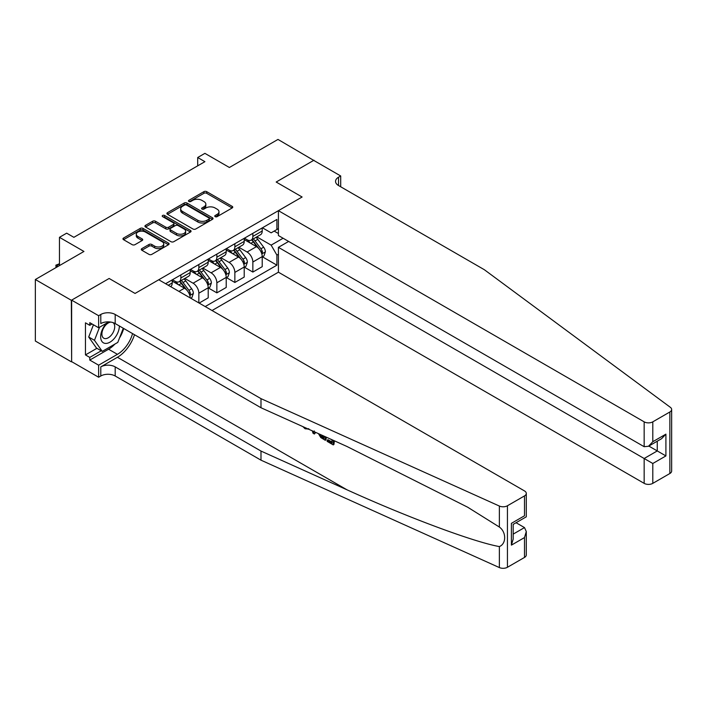 <?xml version="1.0" encoding="UTF-8"?>
<svg xmlns="http://www.w3.org/2000/svg" width="707" height="707" viewBox="0 0 707 707"><rect width="100%" height="100%" fill="white"/><g stroke="black" fill="none" stroke-linecap="round" stroke-linejoin="round"><path stroke-width="1.06" d="M215.167 216.642A1.396 0.804 0 0 0 217.146 216.642L232.161 207.973A1.997 1.158 0 0 0 232.753 207.16A1.997 1.158 0 0 0 232.161 206.347L206.727 191.659A1.997 1.158 0 0 0 203.899 191.659L188.875 200.328A1.396 0.804 0 0 0 188.469 200.894A1.396 0.804 0 0 0 188.875 201.468A1.396 0.804 0 0 0 190.855 201.468L192.799 200.346A6.398 3.694 0 0 1 201.849 200.346L203.97 201.566A6.398 3.694 0 0 1 205.843 204.182A6.398 3.694 0 0 1 203.97 206.789L202.025 207.911A1.396 0.804 0 0 0 201.61 208.485A1.396 0.804 0 0 0 202.025 209.06A1.396 0.804 0 0 0 204.005 209.06L205.949 207.938A6.398 3.694 0 0 1 214.99 207.938L217.111 209.157A6.398 3.694 0 0 1 218.984 211.773A6.398 3.694 0 0 1 217.111 214.38L215.167 215.502A1.396 0.804 0 0 0 214.76 216.077A1.396 0.804 0 0 0 215.167 216.642L215.167 215.502M141.851 248.617A1.997 1.158 0 0 0 141.259 249.43A1.997 1.158 0 0 0 141.851 250.243L148.983 254.37A1.997 1.158 0 0 0 151.811 254.37L168.487 244.737A1.997 1.158 0 0 0 169.079 243.924A1.997 1.158 0 0 0 168.487 243.102L143.053 228.414A1.997 1.158 0 0 0 140.225 228.414L123.548 238.047A1.997 1.158 0 0 0 122.956 238.86A1.997 1.158 0 0 0 123.548 239.682L132.165 244.657A1.997 1.158 0 0 0 134.993 244.657L142.134 240.539A1.997 1.158 0 0 0 142.717 239.717A1.997 1.158 0 0 0 142.134 238.904L137.856 236.438A5.347 3.084 0 0 1 136.292 234.256A5.347 3.084 0 0 1 139.588 231.401A5.347 3.084 0 0 1 145.412 232.073L162.168 241.741A5.347 3.084 0 0 1 163.732 243.924A5.347 3.084 0 0 1 160.427 246.77A5.347 3.084 0 0 1 154.603 246.107L151.811 244.489A1.997 1.158 0 0 0 148.983 244.489L141.851 248.617L141.851 250.243M313.979 160.551L277.984 139.429L229.386 167.488L204.906 153.357L197.704 157.511L204.906 161.673L73.873 237.322L66.67 233.169L59.468 237.322L59.468 265.585M71.345 300.298L71.637 361.648L71.637 300.13L109.143 278.47L71.345 300.298L35.35 279.512L83.947 251.453L59.468 237.322M313.979 160.215L276.181 182.035L302.101 197.006L135.064 293.44L109.143 278.47L135.064 293.44L158.757 279.76L524.497 490.923A6.107 3.526 0 0 1 526.291 493.415A6.107 3.526 0 0 1 524.497 495.916L507.44 505.761L507.44 567.279A6.107 3.526 180 0 1 499.363 567.571L260.989 460.169L115.197 375.991A10.181 5.877 0 0 0 100.792 375.991L98.635 377.238L71.637 361.648M192.94 228.988A1.997 1.158 0 0 0 195.768 228.988L212.445 219.356A1.997 1.158 0 0 0 213.037 218.543A1.997 1.158 0 0 0 212.445 217.729L187.01 203.042A1.997 1.158 0 0 0 184.182 203.042L167.497 212.666A1.997 1.158 0 0 0 166.914 213.487A1.997 1.158 0 0 0 167.497 214.301L192.94 228.988M163.184 216.952A1.396 0.804 0 0 1 164.607 217.146L164.607 215.485L190.466 230.42A1.997 1.158 0 0 1 191.058 231.233A1.997 1.158 0 0 1 190.466 232.046L173.789 241.679A1.997 1.158 0 0 1 170.961 241.679L145.518 226.991L145.518 225.356A1.997 1.158 0 0 0 144.935 226.169A1.997 1.158 0 0 0 145.518 226.991M145.518 225.356L152.659 221.238A1.997 1.158 0 0 1 155.487 221.238L165.809 227.194A1.997 1.158 0 0 0 168.628 227.194L173.365 224.455A1.997 1.158 0 0 0 173.949 223.642A1.997 1.158 0 0 0 173.365 222.829L162.628 216.625A1.396 0.804 0 0 1 162.212 216.05A1.396 0.804 0 0 1 163.078 215.308A1.396 0.804 0 0 1 164.607 215.485M71.345 361.816L35.35 341.03L35.35 279.512M212.029 310.523L278.417 272.195L644.157 483.358L644.157 458.498L657.263 450.933L657.263 441.195M262.43 227.804L271.143 232.833L276.905 229.51L276.905 219.444L165.597 283.71M276.905 229.51L278.417 228.635M278.417 254.237L276.905 255.112L271.143 245.135L256.827 236.872M262.43 256.818L276.905 265.169L276.905 255.112M276.905 265.169L205.189 306.573M197.704 157.511L197.704 165.827M274.166 231.092L278.417 233.54M271.143 245.135L283.092 238.241M190.21 297.921A8.148 4.702 -120 0 0 184.456 288.2L172.216 281.139M198.853 302.914L198.853 293.193A8.148 4.702 -120 0 0 193.099 283.215L184.827 278.434M199.144 303.082L208.212 297.841L208.212 287.784A8.148 4.702 -120 0 0 202.458 277.807L190.218 270.746M208.432 287.996L216.855 292.857L216.855 282.8A8.148 4.702 -120 0 0 211.093 272.822L202.829 268.05M216.855 292.857L226.213 287.457L226.213 277.391A8.148 4.702 -120 0 0 220.451 267.414L208.212 260.353M226.434 277.604L234.857 282.464L234.857 272.407A8.148 4.702 -120 0 0 229.095 262.43L220.823 257.657M234.857 282.464L244.215 277.064L244.215 266.999A8.148 4.702 -120 0 0 238.453 257.03L226.213 249.96M244.428 267.211L252.859 272.071L252.859 262.014A8.148 4.702 -120 0 0 247.097 252.037L238.825 247.264M252.859 272.071L262.217 266.672L262.217 256.606A8.148 4.702 -120 0 0 256.455 246.637L244.215 239.567M244.428 238.197L247.097 239.735A8.148 4.702 -120 0 0 251.171 240.133A8.148 4.702 -120 0 0 252.859 236.412L252.859 233.328M226.434 248.59L229.095 250.128A8.148 4.702 -120 0 0 233.169 250.525A8.148 4.702 -120 0 0 234.857 246.796L234.857 243.721M208.432 258.983L211.093 260.521A8.148 4.702 -120 0 0 215.167 260.918A8.148 4.702 -120 0 0 216.855 257.189L216.855 254.113M190.43 269.367L193.099 270.905A8.148 4.702 -120 0 0 197.173 271.311A8.148 4.702 -120 0 0 198.853 267.582L198.853 264.506M172.437 279.76L175.097 281.298A8.148 4.702 -120 0 0 179.171 281.704A8.148 4.702 -120 0 0 180.859 277.975L180.859 274.899M251.171 240.133L260.53 234.733A8.148 4.702 -120 0 0 262.217 231.003L262.217 227.928M233.169 250.525L242.528 245.126A8.148 4.702 -120 0 0 244.215 241.396L244.215 238.321M215.167 260.918L224.526 255.519A8.148 4.702 -120 0 0 226.213 251.789L226.213 248.714M197.173 271.311L206.532 265.912A8.148 4.702 -120 0 0 208.212 262.182L208.212 259.107M179.171 281.704L188.53 276.304A8.148 4.702 -120 0 0 190.218 272.575L190.218 269.5M170.643 286.627A8.148 4.702 -120 0 0 172.216 282.959L172.216 279.884M215.723 216.846L217.111 216.042A6.398 3.694 0 0 0 218.984 213.434L218.984 211.773M205.843 204.182L205.843 205.843A6.398 3.694 0 0 1 203.97 208.459L202.582 209.254M232.135 207.991L206.727 193.32A1.997 1.158 0 0 0 203.899 193.32L189.441 201.663M212.418 219.373L187.01 204.703A1.997 1.158 0 0 0 184.182 204.703L167.524 214.318L167.497 212.666M208.91 219.117A1.396 0.804 0 0 0 209.325 218.543A1.396 0.804 0 0 0 208.91 217.968L186.586 205.083A1.396 0.804 0 0 0 184.607 205.083L182.556 206.258A6.398 3.694 0 0 0 180.683 208.874A6.398 3.694 0 0 0 182.556 211.481L197.819 220.301A6.398 3.694 0 0 0 206.868 220.301L208.91 219.117L208.91 220.778A1.396 0.804 0 0 0 209.325 220.204L209.325 218.543M180.683 208.874L180.683 210.536A6.398 3.694 0 0 0 182.556 213.143L182.556 211.481M208.91 220.778L206.868 221.963A6.398 3.694 0 0 1 197.819 221.963L182.556 213.143M145.545 227L152.659 222.899L152.659 221.238M173.949 223.642L173.949 225.303A1.997 1.158 0 0 1 173.365 226.125L168.628 228.856A1.997 1.158 0 0 1 165.809 228.856L155.487 222.899A1.997 1.158 0 0 0 152.659 222.899M164.607 217.146L190.439 232.064M176.511 233.372A5.347 3.084 0 0 0 182.335 234.044A5.347 3.084 0 0 0 185.641 231.189A5.347 3.084 0 0 0 184.076 229.006L178.173 225.604A1.997 1.158 0 0 0 175.345 225.604L170.608 228.334A1.997 1.158 0 0 0 170.025 229.148A1.997 1.158 0 0 0 170.608 229.969L176.511 233.372L176.511 235.033A5.347 3.084 0 0 0 182.335 235.705A5.347 3.084 0 0 0 185.641 232.85L185.641 231.189M170.025 229.148L170.025 230.818A1.997 1.158 0 0 0 170.608 231.631L170.608 229.969M176.511 235.033L170.608 231.631M163.732 243.924L163.732 245.585A5.347 3.084 0 0 1 160.427 248.44A5.347 3.084 0 0 1 154.603 247.768L151.811 246.151A1.997 1.158 0 0 0 148.983 246.151L141.877 250.26M136.292 234.256L136.292 235.917A5.347 3.084 0 0 0 137.856 238.1L137.856 236.438M142.107 240.548L137.856 238.1M168.46 244.755L143.053 230.075A1.997 1.158 0 0 0 140.225 230.075L123.575 239.691M262.217 256.941L263.941 255.943L265.381 251.789A5.4 3.12 -120 0 0 263.658 247.194L257.772 239.337A15.581 8.997 -120 0 0 256.075 237.305M250.225 243.04A15.581 8.997 -120 0 0 247.035 239.7M261.723 253.636L262.465 252.019A5.4 3.12 -120 0 0 260.927 248.776L255.041 240.919A15.581 8.997 -120 0 0 253.336 238.886M251.886 239.717A12.929 7.468 60 0 1 254.016 242.13L258.992 248.776M251.612 239.876A15.581 8.997 60 0 1 253.309 241.918L257.224 247.141M671.65 409.494L671.65 471.021A6.107 3.526 180 0 1 669.856 473.513L669.856 411.987A6.107 3.526 0 0 0 671.65 409.494A6.107 3.526 0 0 0 670.36 407.329L484.33 269.703L338.529 185.526A10.181 5.877 180 0 1 335.551 181.372A10.181 5.877 180 0 1 338.529 177.218L340.694 175.972L313.696 160.383L276.181 182.035L302.101 197.006L278.417 210.677L278.417 235.537L644.157 446.7L644.157 421.84A6.107 3.526 0 0 0 652.8 421.84L669.856 411.987M288.633 241.44L278.417 247.344L652.8 463.492L652.8 483.358L669.856 473.513M278.417 247.344L278.417 272.195M340.694 175.972L340.694 186.781M278.417 210.677L644.157 421.84M652.8 483.358A6.107 3.526 180 0 1 644.157 483.358M648.832 446.064L665.906 455.927L652.8 463.492M652.8 421.84L652.8 441.707L648.478 446.267L644.157 446.7M652.8 441.707L665.906 434.142L661.584 438.702L648.478 446.267M332.025 442.061L328.013 439.736L327.155 440.231L332.025 443.042L332.025 439.975L330.302 438.976M333.244 440.302L333.244 444.897L333.89 444.526A26.521 15.315 120 0 0 334.349 440.806M325.273 436.714L325.273 440.293L325.918 439.922A26.521 15.315 120 0 0 326.298 437.173M260.989 460.169L260.989 451.066L115.197 366.889A10.181 5.877 0 0 0 100.792 366.889L117.424 357.282A26.521 15.315 120 0 0 134.507 334.72M260.989 451.066L346.898 489.765C407.285 517.241 473.964 542.083 499.363 546.573C506.424 543.842 506.424 532.062 499.363 527.042L467.689 507.219L346.898 446.453L260.989 407.745L115.197 323.576A10.181 5.877 0 0 0 100.792 323.576L100.792 314.474L98.635 315.72L71.637 300.13M315.172 432.163L314.385 434.01L315.737 432.41M260.989 407.745L260.989 398.642L115.197 314.474A10.181 5.877 0 0 0 100.792 314.474M524.497 557.434L524.497 537.567L526.291 531.54L526.291 554.942A6.107 3.526 180 0 1 524.497 557.434L507.44 567.279M499.363 527.042L499.363 506.044L260.989 398.642M114.923 344.062A22.907 13.23 -60 0 1 108.569 349.223L89.78 360.075L89.78 357.415L101.234 350.805M92.087 323.992L89.78 325.317L85.459 322.825L85.459 354.914L89.78 357.415M89.78 325.317L89.78 322.657L98.635 327.774L98.635 315.72M98.635 377.238L98.635 365.183L117.424 354.331A22.907 13.23 120 0 0 132.554 333.598M89.78 360.075L98.635 365.183M516.066 522.72L524.497 527.59L526.291 531.54M108.851 321.871L98.635 327.774M499.363 506.044A6.107 3.526 0 0 0 507.44 505.761M123.698 328.481A22.907 13.23 -60 0 1 119.465 338.07M85.459 354.914L96.912 348.304M524.497 537.567L511.4 545.132L513.185 539.105L513.185 524.382L526.291 516.817L526.291 493.415M511.4 545.132L511.4 523.348C513.724 524.691 513.724 524.691 511.4 523.348L524.497 515.783C526.83 517.126 526.83 517.126 524.497 515.783L524.497 495.916M305.177 427.673L305.972 428.018M308.146 428.99L305.115 428.787L302.87 426.621M314.385 434.01L313.007 433.214L312.344 430.881M313.395 431.358L313.696 432.463L314.288 430.961M325.273 440.293L320.792 437.562L318.468 433.647M319.67 434.186L320.872 436.396L324.053 438.437L324.053 436.166M320.872 436.396L321.756 435.892L323.152 436.935L322.304 437.43M324.053 437.456L323.152 436.935M333.244 444.897L327.155 441.38L327.155 440.231M244.215 267.334L245.939 266.336L247.379 262.182A5.4 3.12 -120 0 0 245.656 257.587L239.779 249.73A15.581 8.997 -120 0 0 238.073 247.697M232.223 253.433A15.581 8.997 -120 0 0 229.033 250.092M243.721 264.029L244.472 262.412A5.4 3.12 -120 0 0 242.925 259.16L237.039 251.312A15.581 8.997 -120 0 0 235.343 249.271M233.893 250.11A12.929 7.468 60 0 1 236.014 252.523L240.99 259.169M233.61 250.269A15.581 8.997 60 0 1 235.316 252.311L239.222 257.534M226.213 277.727L227.946 276.729L229.386 272.575A5.4 3.12 -120 0 0 227.663 267.98L221.777 260.123A15.581 8.997 -120 0 0 220.08 258.09M214.23 263.817A15.581 8.997 -120 0 0 211.04 260.485M225.727 274.422L226.47 272.805A5.4 3.12 -120 0 0 224.923 269.553L219.037 261.705A15.581 8.997 -120 0 0 217.341 259.663M215.891 260.503A12.929 7.468 60 0 1 218.012 262.916L222.997 269.561M215.617 260.662A15.581 8.997 60 0 1 217.314 262.704L221.22 267.918M208.212 288.12L209.944 287.122L211.384 282.959A5.4 3.12 -120 0 0 209.661 278.372L203.775 270.516A15.581 8.997 -120 0 0 202.078 268.474M196.228 274.21A15.581 8.997 -120 0 0 193.038 270.878M207.725 284.815L208.468 283.198A5.4 3.12 -120 0 0 206.921 279.945L201.044 272.098A15.581 8.997 -120 0 0 199.339 270.056M197.889 270.896A12.929 7.468 60 0 1 200.019 273.309L204.995 279.954M197.615 271.055A15.581 8.997 60 0 1 199.312 273.088L203.227 278.311M190.722 298.221L191.942 297.514L193.382 293.352A5.4 3.12 -120 0 0 191.659 288.756L185.782 280.909A15.581 8.997 -120 0 0 184.076 278.867M178.226 284.603A15.581 8.997 -120 0 0 175.036 281.262M189.723 295.208L190.475 293.582A5.4 3.12 -120 0 0 188.928 290.338L183.042 282.482A15.581 8.997 -120 0 0 181.345 280.449M179.896 281.289A12.929 7.468 60 0 1 182.017 283.701L186.993 290.347M179.613 281.448A15.581 8.997 60 0 1 181.31 283.48L185.225 288.703M106.775 323.072A13.239 7.644 120 0 0 100.686 335.807A13.239 7.644 120 0 0 105.334 343.408A13.239 7.644 120 0 0 119.368 325.989M110.919 322.1A9.058 5.232 120 0 0 103.028 329.223A9.058 5.232 120 0 0 103.779 338.211A9.058 5.232 120 0 0 105.104 338.618A9.058 5.232 120 0 0 113.323 332.069A9.058 5.232 120 0 0 112.987 322.604M123.283 328.242L117.786 342.409L102.241 351.379L96.479 348.056L88.702 337L93.448 324.778M102.241 351.379L94.464 340.323L99.537 327.253M88.702 337L94.464 340.323M59.468 264.011L56.657 265.629L58.027 266.415M56.065 267.555L55.871 265.169L59.468 263.764M55.871 265.169L56.657 265.629L56.657 267.211M178.915 291.399L184.456 288.2M193.099 283.215L202.458 277.807M211.093 272.822L220.451 267.414M229.095 262.43L238.453 257.03M247.097 252.037L256.455 246.637M252.859 236.412L262.217 231.003M252.859 262.014L262.217 256.606M234.857 272.407L244.215 266.999M234.857 246.796L244.215 241.396M216.855 282.8L226.213 277.391M216.855 257.189L226.213 251.789M198.853 293.193L208.212 287.784M198.853 267.582L208.212 262.182M180.859 277.975L190.218 272.575M168.257 285.248L172.216 282.959M217.111 216.042L217.111 214.38M202.025 209.06L202.025 207.911M203.97 208.459L203.97 206.789M188.875 201.468L188.875 200.328M203.899 193.32L203.899 191.659M206.727 193.32L206.727 191.659M232.161 207.973L232.161 206.347M184.182 204.703L184.182 203.042M187.01 204.703L187.01 203.042M212.445 219.356L212.445 217.729M197.819 221.963L197.819 220.301M206.868 221.963L206.868 220.301M155.487 222.899L155.487 221.238M165.809 228.856L165.809 227.194M168.628 228.856L168.628 227.194M173.365 226.125L173.365 224.455M190.466 232.046L190.466 230.42M148.983 246.151L148.983 244.489M151.811 246.151L151.811 244.489M154.603 247.768L154.603 246.107M142.134 240.539L142.134 238.904M123.548 239.682L123.548 238.047M140.225 230.075L140.225 228.414M143.053 230.075L143.053 228.414M168.487 244.737L168.487 243.102M261.811 253.937L265.346 251.895M255.041 240.919L257.772 239.337M250.799 243.367L253.309 241.918M260.927 248.776L263.658 247.194M260.494 250.879L262.465 252.019M665.906 434.142L665.906 455.927M338.529 185.526L338.529 177.218M346.898 489.765L117.424 357.282M115.197 323.576L115.197 314.474M115.197 366.889L115.197 375.991M499.363 567.571L499.363 546.573M100.792 366.889L100.792 375.991M108.569 349.223L117.424 354.331M513.185 534.121L524.497 527.59M243.809 264.321L247.344 262.288M237.039 251.312L239.779 249.73M232.797 253.76L235.316 252.311M242.925 259.16L245.656 257.587M242.492 261.272L244.472 262.412M225.816 274.714L229.351 272.672M219.037 261.705L221.777 260.123M214.795 264.153L217.314 262.704M224.923 269.553L227.663 267.98M224.499 271.665L226.47 272.805M207.814 285.107L211.349 283.065M201.044 272.098L203.775 270.516M196.802 274.546L199.312 273.088M206.921 279.945L209.661 278.372M206.497 282.058L208.468 283.198M189.812 295.499L193.347 293.458M183.042 282.482L185.782 280.909M178.8 284.939L181.31 283.48M188.928 290.338L191.659 288.756M188.495 292.451L190.475 293.582M308.782 428.654L307.925 429.149"/></g></svg>
